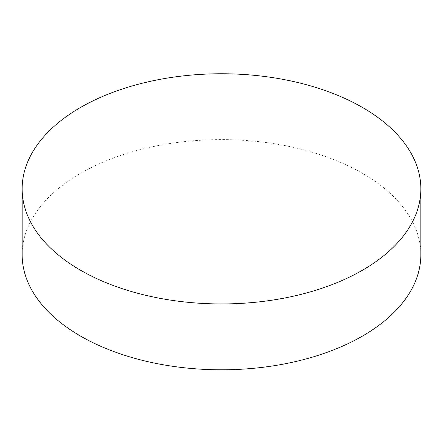 <?xml version="1.0" encoding="UTF-8"?>
<svg xmlns="http://www.w3.org/2000/svg" width="443" height="443" viewBox="0 0 443 443"><rect width="100%" height="100%" fill="white"/><g stroke="black" fill="none" stroke-linecap="round" stroke-linejoin="round"><path stroke-width="0.33" stroke-dasharray="2.21 1.66" d="M420.85 254.703A199.35 115.091 0 0 0 221.5 139.611A199.35 115.091 0 0 0 22.15 254.703"/><path stroke-width="0.66" d="M80.537 270.236A199.35 115.091 0 0 0 297.79 295.182A199.35 115.091 0 0 0 420.85 188.851A199.35 115.091 0 0 0 221.5 73.754A199.35 115.091 0 0 0 22.15 188.851A199.35 115.091 0 0 0 80.537 270.236M22.15 188.851L22.15 254.703A199.35 115.091 0 0 0 80.537 336.087A199.35 115.091 0 0 0 297.79 361.039A199.35 115.091 0 0 0 420.85 254.703L420.85 188.851"/></g></svg>
